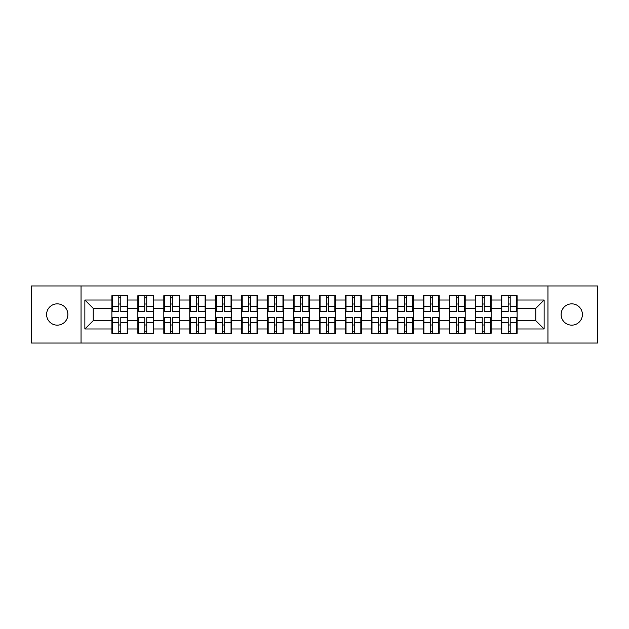 <?xml version="1.0" encoding="UTF-8"?>
<svg xmlns="http://www.w3.org/2000/svg" width="629" height="629" viewBox="0 0 629 629"><rect width="100%" height="100%" fill="white"/><g stroke="black" fill="none" stroke-linecap="round" stroke-linejoin="round"><path stroke-width="0.94" d="M571.761 325.146A10.646 10.646 0 0 1 561.107 314.5A10.646 10.646 0 0 1 571.761 303.854A10.646 10.646 0 0 1 582.407 314.5A10.646 10.646 0 0 1 571.761 325.146M57.239 325.146A10.646 10.646 0 0 1 46.593 314.5A10.646 10.646 0 0 1 57.239 303.854A10.646 10.646 0 0 1 67.893 314.5A10.646 10.646 0 0 1 57.239 325.146M547.961 343.041L597.55 343.041L597.55 285.959L547.961 285.959L547.961 343.041L81.039 343.041L81.039 285.959L31.45 285.959L31.45 343.041L81.039 343.041M517.093 325.067L516.598 325.067M501.785 325.067L501.289 325.067M501.289 303.933L501.785 303.933M516.598 303.933L517.093 303.933M517.093 301.771L516.598 301.771M501.785 301.771L501.289 301.771M501.289 327.229L501.785 327.229M516.598 327.229L517.093 327.229M491.139 325.067L490.636 325.067M475.831 325.067L475.327 325.067M475.327 303.933L475.831 303.933M490.636 303.933L491.139 303.933M491.139 301.771L490.636 301.771M475.831 301.771L475.327 301.771M475.327 327.229L475.831 327.229M490.636 327.229L491.139 327.229M465.177 325.067L464.682 325.067M449.869 325.067L449.365 325.067M449.365 303.933L449.869 303.933M464.682 303.933L465.177 303.933M465.177 301.771L464.682 301.771M449.869 301.771L449.365 301.771M449.365 327.229L449.869 327.229M464.682 327.229L465.177 327.229M439.215 325.067L438.72 325.067M423.907 325.067L423.411 325.067M423.411 303.933L423.907 303.933M438.72 303.933L439.215 303.933M439.215 301.771L438.72 301.771M423.907 301.771L423.411 301.771M423.411 327.229L423.907 327.229M438.72 327.229L439.215 327.229M413.261 325.067L412.758 325.067M397.953 325.067L397.449 325.067M397.449 303.933L397.953 303.933M412.758 303.933L413.261 303.933M413.261 301.771L412.758 301.771M397.953 301.771L397.449 301.771M397.449 327.229L397.953 327.229M412.758 327.229L413.261 327.229M387.299 325.067L386.804 325.067M371.991 325.067L371.495 325.067M371.495 303.933L371.991 303.933M386.804 303.933L387.299 303.933M387.299 301.771L386.804 301.771M371.991 301.771L371.495 301.771M371.495 327.229L371.991 327.229M386.804 327.229L387.299 327.229M361.345 325.067L360.842 325.067M346.036 325.067L345.533 325.067M345.533 303.933L346.036 303.933M360.842 303.933L361.345 303.933M361.345 301.771L360.842 301.771M346.036 301.771L345.533 301.771M345.533 327.229L346.036 327.229M360.842 327.229L361.345 327.229M335.383 325.067L334.887 325.067M320.075 325.067L319.579 325.067M319.579 303.933L320.075 303.933M334.887 303.933L335.383 303.933M335.383 301.771L334.887 301.771M320.075 301.771L319.579 301.771M319.579 327.229L320.075 327.229M334.887 327.229L335.383 327.229M309.421 325.067L308.925 325.067M294.113 325.067L293.617 325.067M293.617 303.933L294.113 303.933M308.925 303.933L309.421 303.933M309.421 301.771L308.925 301.771M294.113 301.771L293.617 301.771M293.617 327.229L294.113 327.229M308.925 327.229L309.421 327.229M283.467 325.067L282.964 325.067M268.158 325.067L267.655 325.067M267.655 303.933L268.158 303.933M282.964 303.933L283.467 303.933M283.467 301.771L282.964 301.771M268.158 301.771L267.655 301.771M267.655 327.229L268.158 327.229M282.964 327.229L283.467 327.229M257.505 325.067L257.009 325.067M242.196 325.067L241.701 325.067M241.701 303.933L242.196 303.933M257.009 303.933L257.505 303.933M257.505 301.771L257.009 301.771M242.196 301.771L241.701 301.771M241.701 327.229L242.196 327.229M257.009 327.229L257.505 327.229M231.551 325.067L231.047 325.067M216.242 325.067L215.739 325.067M215.739 303.933L216.242 303.933M231.047 303.933L231.551 303.933M231.551 301.771L231.047 301.771M216.242 301.771L215.739 301.771M215.739 327.229L216.242 327.229M231.047 327.229L231.551 327.229M205.589 325.067L205.093 325.067M190.28 325.067L189.785 325.067M189.785 303.933L190.28 303.933M205.093 303.933L205.589 303.933M205.589 301.771L205.093 301.771M190.28 301.771L189.785 301.771M189.785 327.229L190.28 327.229M205.093 327.229L205.589 327.229M179.635 325.067L179.131 325.067M164.318 325.067L163.823 325.067M163.823 303.933L164.318 303.933M179.131 303.933L179.635 303.933M179.635 301.771L179.131 301.771M164.318 301.771L163.823 301.771M163.823 327.229L164.318 327.229M179.131 327.229L179.635 327.229M153.673 325.067L153.169 325.067M138.364 325.067L137.861 325.067M137.861 303.933L138.364 303.933M153.169 303.933L153.673 303.933M153.673 301.771L153.169 301.771M138.364 301.771L137.861 301.771M137.861 327.229L138.364 327.229M153.169 327.229L153.673 327.229M547.961 285.959L81.039 285.959M535.814 320.656L535.814 308.344L517.093 308.344L517.093 320.656L535.814 320.656L544.132 328.975L544.132 300.025L517.093 300.025L517.093 295.693L501.289 295.693L501.289 308.344L491.139 308.344L491.139 320.656L501.289 320.656L501.289 308.344M544.132 328.975L517.093 328.975L517.093 333.307L501.289 333.307L501.289 328.975L491.139 328.975L491.139 333.307L475.327 333.307L475.327 328.975L465.177 328.975L465.177 333.307L449.365 333.307L449.365 328.975L439.215 328.975L439.215 333.307L423.411 333.307L423.411 328.975L413.261 328.975L413.261 333.307L397.449 333.307L397.449 328.975L387.299 328.975L387.299 333.307L371.495 333.307L371.495 328.975L361.345 328.975L361.345 333.307L345.533 333.307L345.533 328.975L335.383 328.975L335.383 333.307L319.579 333.307L319.579 328.975L309.421 328.975L309.421 333.307L293.617 333.307L293.617 328.975L283.467 328.975L283.467 333.307L267.655 333.307L267.655 328.975L257.505 328.975L257.505 333.307L241.701 333.307L241.701 328.975L231.551 328.975L231.551 333.307L215.739 333.307L215.739 328.975L205.589 328.975L205.589 333.307L189.785 333.307L189.785 328.975L179.635 328.975L179.635 333.307L163.823 333.307L163.823 328.975L153.673 328.975L153.673 333.307L137.861 333.307L137.861 328.975L127.711 328.975L127.711 333.307L111.907 333.307L111.907 328.975L84.868 328.975L84.868 300.025L111.907 300.025L111.907 308.344L93.186 308.344L93.186 320.656L111.907 320.656L111.907 308.344M501.289 300.025L491.139 300.025L491.139 295.693L475.327 295.693L475.327 300.025L465.177 300.025L465.177 295.693L449.365 295.693L449.365 300.025L439.215 300.025L439.215 295.693L423.411 295.693L423.411 300.025L413.261 300.025L413.261 295.693L397.449 295.693L397.449 300.025L387.299 300.025L387.299 295.693L371.495 295.693L371.495 300.025L361.345 300.025L361.345 295.693L345.533 295.693L345.533 300.025L335.383 300.025L335.383 295.693L319.579 295.693L319.579 300.025L309.421 300.025L309.421 295.693L293.617 295.693L293.617 300.025L283.467 300.025L283.467 295.693L267.655 295.693L267.655 300.025L257.505 300.025L257.505 295.693L241.701 295.693L241.701 300.025L231.551 300.025L231.551 295.693L215.739 295.693L215.739 300.025L205.589 300.025L205.589 295.693L189.785 295.693L189.785 300.025L179.635 300.025L179.635 295.693L163.823 295.693L163.823 300.025L153.673 300.025L153.673 295.693L137.861 295.693L137.861 300.025L127.711 300.025L127.711 295.693L111.907 295.693L111.907 300.025M501.289 320.656L501.289 328.975M491.139 320.656L491.139 328.975M491.139 300.025L491.139 308.344M465.177 320.656L475.327 320.656L475.327 308.344L465.177 308.344L465.177 328.975M475.327 320.656L475.327 328.975M475.327 300.025L475.327 308.344M465.177 300.025L465.177 308.344M439.215 320.656L449.365 320.656L449.365 308.344L439.215 308.344L439.215 328.975M449.365 320.656L449.365 328.975M449.365 300.025L449.365 308.344M439.215 300.025L439.215 308.344M413.261 320.656L423.411 320.656L423.411 308.344L413.261 308.344L413.261 328.975M423.411 320.656L423.411 328.975M423.411 300.025L423.411 308.344M413.261 300.025L413.261 308.344M387.299 320.656L397.449 320.656L397.449 308.344L387.299 308.344L387.299 328.975M397.449 320.656L397.449 328.975M397.449 300.025L397.449 308.344M387.299 300.025L387.299 308.344M361.345 320.656L371.495 320.656L371.495 308.344L361.345 308.344L361.345 328.975M371.495 320.656L371.495 328.975M371.495 300.025L371.495 308.344M361.345 300.025L361.345 308.344M335.383 320.656L345.533 320.656L345.533 308.344L335.383 308.344L335.383 328.975M345.533 320.656L345.533 328.975M345.533 300.025L345.533 308.344M335.383 300.025L335.383 308.344M309.421 320.656L319.579 320.656L319.579 308.344L309.421 308.344L309.421 328.975M319.579 320.656L319.579 328.975M319.579 300.025L319.579 308.344M309.421 300.025L309.421 308.344M283.467 320.656L293.617 320.656L293.617 308.344L283.467 308.344L283.467 328.975M293.617 320.656L293.617 328.975M293.617 300.025L293.617 308.344M283.467 300.025L283.467 308.344M257.505 320.656L267.655 320.656L267.655 308.344L257.505 308.344L257.505 328.975M267.655 320.656L267.655 328.975M267.655 300.025L267.655 308.344M257.505 300.025L257.505 308.344M231.551 320.656L241.701 320.656L241.701 308.344L231.551 308.344L231.551 328.975M241.701 320.656L241.701 328.975M241.701 300.025L241.701 308.344M231.551 300.025L231.551 308.344M205.589 320.656L215.739 320.656L215.739 308.344L205.589 308.344L205.589 328.975M215.739 320.656L215.739 328.975M215.739 300.025L215.739 308.344M205.589 300.025L205.589 308.344M179.635 320.656L189.785 320.656L189.785 308.344L179.635 308.344L179.635 328.975M189.785 320.656L189.785 328.975M189.785 300.025L189.785 308.344M179.635 300.025L179.635 308.344M153.673 320.656L163.823 320.656L163.823 308.344L153.673 308.344L153.673 328.975M163.823 320.656L163.823 328.975M163.823 300.025L163.823 308.344M153.673 300.025L153.673 308.344M127.711 320.656L137.861 320.656L137.861 308.344L127.711 308.344L127.711 328.975M137.861 320.656L137.861 328.975M137.861 300.025L137.861 308.344M127.711 300.025L127.711 308.344M127.711 325.067L127.215 325.067M112.402 325.067L111.907 325.067M111.907 303.933L112.402 303.933M127.215 303.933L127.711 303.933M127.711 301.771L127.215 301.771M112.402 301.771L111.907 301.771M111.907 327.229L112.402 327.229M127.215 327.229L127.711 327.229M111.907 320.656L111.907 328.975M93.186 320.656L84.868 328.975M84.868 300.025L93.186 308.344M517.093 320.656L517.093 328.975M517.093 300.025L517.093 308.344M544.132 300.025L535.814 308.344M127.215 295.693L127.215 311.669L120.807 311.669L120.807 295.693M118.81 295.693L118.81 311.669L112.402 311.669L112.402 295.693M118.81 297.863L120.807 297.863M120.807 304.019L118.81 304.019M112.402 333.307L112.402 317.331L118.81 317.331L118.81 333.307M120.807 333.307L120.807 317.331L127.215 317.331L127.215 333.307M120.807 331.137L118.81 331.137M118.81 324.981L120.807 324.981M153.169 295.693L153.169 311.669L146.769 311.669L146.769 295.693M144.772 295.693L144.772 311.669L138.364 311.669L138.364 295.693M144.772 297.863L146.769 297.863M146.769 304.019L144.772 304.019M179.131 295.693L179.131 311.669L172.723 311.669L172.723 295.693M170.726 295.693L170.726 311.669L164.318 311.669L164.318 295.693M170.726 297.863L172.723 297.863M172.723 304.019L170.726 304.019M205.093 295.693L205.093 311.669L198.685 311.669L198.685 295.693M196.688 295.693L196.688 311.669L190.28 311.669L190.28 295.693M196.688 297.863L198.685 297.863M198.685 304.019L196.688 304.019M231.047 295.693L231.047 311.669L224.639 311.669L224.639 295.693M222.642 295.693L222.642 311.669L216.242 311.669L216.242 295.693M222.642 297.863L224.639 297.863M224.639 304.019L222.642 304.019M257.009 295.693L257.009 311.669L250.601 311.669L250.601 295.693M248.604 295.693L248.604 311.669L242.196 311.669L242.196 295.693M248.604 297.863L250.601 297.863M250.601 304.019L248.604 304.019M138.364 333.307L138.364 317.331L144.772 317.331L144.772 333.307M146.769 333.307L146.769 317.331L153.169 317.331L153.169 333.307M146.769 331.137L144.772 331.137M144.772 324.981L146.769 324.981M164.318 333.307L164.318 317.331L170.726 317.331L170.726 333.307M172.723 333.307L172.723 317.331L179.131 317.331L179.131 333.307M172.723 331.137L170.726 331.137M170.726 324.981L172.723 324.981M190.28 333.307L190.28 317.331L196.688 317.331L196.688 333.307M198.685 333.307L198.685 317.331L205.093 317.331L205.093 333.307M198.685 331.137L196.688 331.137M196.688 324.981L198.685 324.981M216.242 333.307L216.242 317.331L222.642 317.331L222.642 333.307M224.639 333.307L224.639 317.331L231.047 317.331L231.047 333.307M224.639 331.137L222.642 331.137M222.642 324.981L224.639 324.981M242.196 333.307L242.196 317.331L248.604 317.331L248.604 333.307M250.601 333.307L250.601 317.331L257.009 317.331L257.009 333.307M250.601 331.137L248.604 331.137M248.604 324.981L250.601 324.981M282.964 295.693L282.964 311.669L276.563 311.669L276.563 295.693M274.566 295.693L274.566 311.669L268.158 311.669L268.158 295.693M274.566 297.863L276.563 297.863M276.563 304.019L274.566 304.019M268.158 333.307L268.158 317.331L274.566 317.331L274.566 333.307M276.563 333.307L276.563 317.331L282.964 317.331L282.964 333.307M276.563 331.137L274.566 331.137M274.566 324.981L276.563 324.981M308.925 295.693L308.925 311.669L302.518 311.669L302.518 295.693M300.52 295.693L300.52 311.669L294.113 311.669L294.113 295.693M300.52 297.863L302.518 297.863M302.518 304.019L300.52 304.019M294.113 333.307L294.113 317.331L300.52 317.331L300.52 333.307M302.518 333.307L302.518 317.331L308.925 317.331L308.925 333.307M302.518 331.137L300.52 331.137M300.52 324.981L302.518 324.981M334.887 295.693L334.887 311.669L328.48 311.669L328.48 295.693M326.482 295.693L326.482 311.669L320.075 311.669L320.075 295.693M326.482 297.863L328.48 297.863M328.48 304.019L326.482 304.019M320.075 333.307L320.075 317.331L326.482 317.331L326.482 333.307M328.48 333.307L328.48 317.331L334.887 317.331L334.887 333.307M328.48 331.137L326.482 331.137M326.482 324.981L328.48 324.981M360.842 295.693L360.842 311.669L354.434 311.669L354.434 295.693M352.437 295.693L352.437 311.669L346.036 311.669L346.036 295.693M352.437 297.863L354.434 297.863M354.434 304.019L352.437 304.019M346.036 333.307L346.036 317.331L352.437 317.331L352.437 333.307M354.434 333.307L354.434 317.331L360.842 317.331L360.842 333.307M354.434 331.137L352.437 331.137M352.437 324.981L354.434 324.981M386.804 295.693L386.804 311.669L380.396 311.669L380.396 295.693M378.399 295.693L378.399 311.669L371.991 311.669L371.991 295.693M378.399 297.863L380.396 297.863M380.396 304.019L378.399 304.019M371.991 333.307L371.991 317.331L378.399 317.331L378.399 333.307M380.396 333.307L380.396 317.331L386.804 317.331L386.804 333.307M380.396 331.137L378.399 331.137M378.399 324.981L380.396 324.981M412.758 295.693L412.758 311.669L406.358 311.669L406.358 295.693M404.361 295.693L404.361 311.669L397.953 311.669L397.953 295.693M404.361 297.863L406.358 297.863M406.358 304.019L404.361 304.019M397.953 333.307L397.953 317.331L404.361 317.331L404.361 333.307M406.358 333.307L406.358 317.331L412.758 317.331L412.758 333.307M406.358 331.137L404.361 331.137M404.361 324.981L406.358 324.981M438.72 295.693L438.72 311.669L432.312 311.669L432.312 295.693M430.315 295.693L430.315 311.669L423.907 311.669L423.907 295.693M430.315 297.863L432.312 297.863M432.312 304.019L430.315 304.019M423.907 333.307L423.907 317.331L430.315 317.331L430.315 333.307M432.312 333.307L432.312 317.331L438.72 317.331L438.72 333.307M432.312 331.137L430.315 331.137M430.315 324.981L432.312 324.981M464.682 295.693L464.682 311.669L458.274 311.669L458.274 295.693M456.277 295.693L456.277 311.669L449.869 311.669L449.869 295.693M456.277 297.863L458.274 297.863M458.274 304.019L456.277 304.019M449.869 333.307L449.869 317.331L456.277 317.331L456.277 333.307M458.274 333.307L458.274 317.331L464.682 317.331L464.682 333.307M458.274 331.137L456.277 331.137M456.277 324.981L458.274 324.981M490.636 295.693L490.636 311.669L484.228 311.669L484.228 295.693M482.231 295.693L482.231 311.669L475.831 311.669L475.831 295.693M482.231 297.863L484.228 297.863M484.228 304.019L482.231 304.019M475.831 333.307L475.831 317.331L482.231 317.331L482.231 333.307M484.228 333.307L484.228 317.331L490.636 317.331L490.636 333.307M484.228 331.137L482.231 331.137M482.231 324.981L484.228 324.981M516.598 295.693L516.598 311.669L510.19 311.669L510.19 295.693M508.193 295.693L508.193 311.669L501.785 311.669L501.785 295.693M508.193 297.863L510.19 297.863M510.19 304.019L508.193 304.019M501.785 333.307L501.785 317.331L508.193 317.331L508.193 333.307M510.19 333.307L510.19 317.331L516.598 317.331L516.598 333.307M510.19 331.137L508.193 331.137M508.193 324.981L510.19 324.981M118.81 306.535L112.402 306.535M118.81 311.457L112.402 311.457M127.215 306.535L120.807 306.535M127.215 311.457L120.807 311.457M120.807 322.465L127.215 322.465M120.807 317.543L127.215 317.543M112.402 322.465L118.81 322.465M112.402 317.543L118.81 317.543M144.772 306.535L138.364 306.535M144.772 311.457L138.364 311.457M153.169 306.535L146.769 306.535M153.169 311.457L146.769 311.457M170.726 306.535L164.318 306.535M170.726 311.457L164.318 311.457M179.131 306.535L172.723 306.535M179.131 311.457L172.723 311.457M196.688 306.535L190.28 306.535M196.688 311.457L190.28 311.457M205.093 306.535L198.685 306.535M205.093 311.457L198.685 311.457M222.642 306.535L216.242 306.535M222.642 311.457L216.242 311.457M231.047 306.535L224.639 306.535M231.047 311.457L224.639 311.457M248.604 306.535L242.196 306.535M248.604 311.457L242.196 311.457M257.009 306.535L250.601 306.535M257.009 311.457L250.601 311.457M146.769 322.465L153.169 322.465M146.769 317.543L153.169 317.543M138.364 322.465L144.772 322.465M138.364 317.543L144.772 317.543M172.723 322.465L179.131 322.465M172.723 317.543L179.131 317.543M164.318 322.465L170.726 322.465M164.318 317.543L170.726 317.543M198.685 322.465L205.093 322.465M198.685 317.543L205.093 317.543M190.28 322.465L196.688 322.465M190.28 317.543L196.688 317.543M224.639 322.465L231.047 322.465M224.639 317.543L231.047 317.543M216.242 322.465L222.642 322.465M216.242 317.543L222.642 317.543M250.601 322.465L257.009 322.465M250.601 317.543L257.009 317.543M242.196 322.465L248.604 322.465M242.196 317.543L248.604 317.543M274.566 306.535L268.158 306.535M274.566 311.457L268.158 311.457M282.964 306.535L276.563 306.535M282.964 311.457L276.563 311.457M276.563 322.465L282.964 322.465M276.563 317.543L282.964 317.543M268.158 322.465L274.566 322.465M268.158 317.543L274.566 317.543M300.52 306.535L294.113 306.535M300.52 311.457L294.113 311.457M308.925 306.535L302.518 306.535M308.925 311.457L302.518 311.457M302.518 322.465L308.925 322.465M302.518 317.543L308.925 317.543M294.113 322.465L300.52 322.465M294.113 317.543L300.52 317.543M326.482 306.535L320.075 306.535M326.482 311.457L320.075 311.457M334.887 306.535L328.48 306.535M334.887 311.457L328.48 311.457M328.48 322.465L334.887 322.465M328.48 317.543L334.887 317.543M320.075 322.465L326.482 322.465M320.075 317.543L326.482 317.543M352.437 306.535L346.036 306.535M352.437 311.457L346.036 311.457M360.842 306.535L354.434 306.535M360.842 311.457L354.434 311.457M354.434 322.465L360.842 322.465M354.434 317.543L360.842 317.543M346.036 322.465L352.437 322.465M346.036 317.543L352.437 317.543M378.399 306.535L371.991 306.535M378.399 311.457L371.991 311.457M386.804 306.535L380.396 306.535M386.804 311.457L380.396 311.457M380.396 322.465L386.804 322.465M380.396 317.543L386.804 317.543M371.991 322.465L378.399 322.465M371.991 317.543L378.399 317.543M404.361 306.535L397.953 306.535M404.361 311.457L397.953 311.457M412.758 306.535L406.358 306.535M412.758 311.457L406.358 311.457M406.358 322.465L412.758 322.465M406.358 317.543L412.758 317.543M397.953 322.465L404.361 322.465M397.953 317.543L404.361 317.543M430.315 306.535L423.907 306.535M430.315 311.457L423.907 311.457M438.72 306.535L432.312 306.535M438.72 311.457L432.312 311.457M432.312 322.465L438.72 322.465M432.312 317.543L438.72 317.543M423.907 322.465L430.315 322.465M423.907 317.543L430.315 317.543M456.277 306.535L449.869 306.535M456.277 311.457L449.869 311.457M464.682 306.535L458.274 306.535M464.682 311.457L458.274 311.457M458.274 322.465L464.682 322.465M458.274 317.543L464.682 317.543M449.869 322.465L456.277 322.465M449.869 317.543L456.277 317.543M482.231 306.535L475.831 306.535M482.231 311.457L475.831 311.457M490.636 306.535L484.228 306.535M490.636 311.457L484.228 311.457M484.228 322.465L490.636 322.465M484.228 317.543L490.636 317.543M475.831 322.465L482.231 322.465M475.831 317.543L482.231 317.543M508.193 306.535L501.785 306.535M508.193 311.457L501.785 311.457M516.598 306.535L510.19 306.535M516.598 311.457L510.19 311.457M510.19 322.465L516.598 322.465M510.19 317.543L516.598 317.543M501.785 322.465L508.193 322.465M501.785 317.543L508.193 317.543"/></g></svg>
